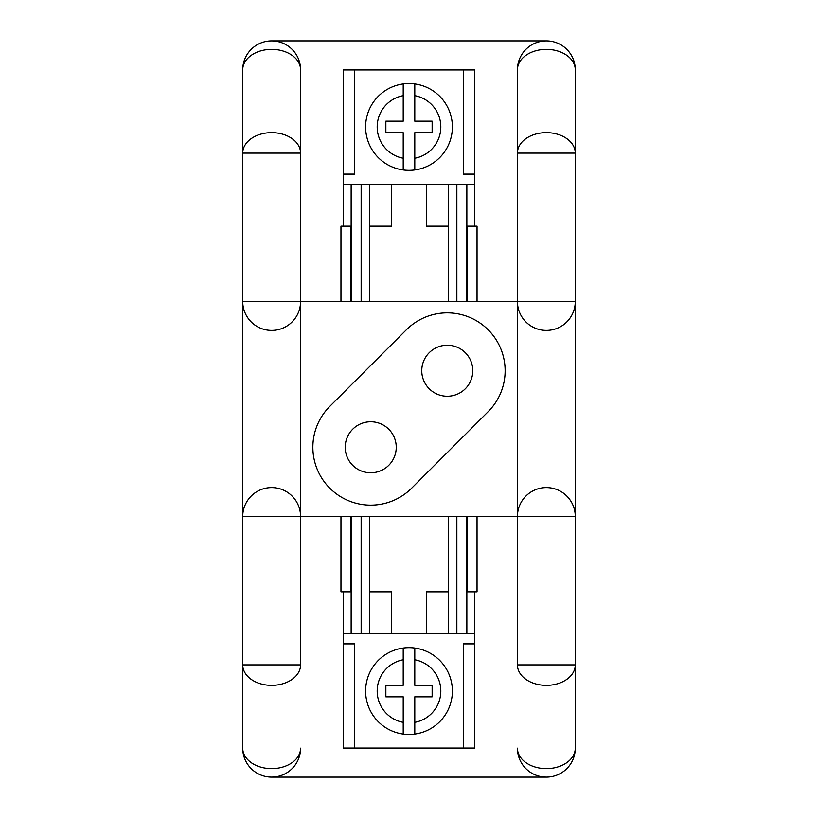 <?xml version="1.0" encoding="UTF-8"?>
<svg xmlns="http://www.w3.org/2000/svg" width="818" height="818" viewBox="0 0 818 818"><rect width="100%" height="100%" fill="white"/><g stroke="black" fill="none" stroke-linecap="round" stroke-linejoin="round"><path stroke-width="1.23" d="M409 170.338A43.395 43.395 0 0 0 414.787 169.95L414.787 132.731L432.139 132.731L432.139 121.156L414.787 121.156L414.787 83.937A43.395 43.395 0 0 0 403.213 83.937L403.213 95.655L403.213 83.937A43.395 43.395 0 0 0 403.213 169.95A43.395 43.395 0 0 0 409 170.338M403.213 121.156L403.213 95.655A31.82 31.82 0 0 0 403.213 158.232L403.213 132.731L385.861 132.731L385.861 121.156L403.213 121.156M414.787 169.95A43.395 43.395 0 0 0 414.787 83.937A43.395 43.395 0 0 1 414.787 169.95L414.787 158.232A31.82 31.82 0 0 0 414.787 95.655M403.213 158.232L403.213 169.95A43.395 43.395 0 0 1 403.213 83.937M300.574 516.618L351.147 516.618L351.147 633.715L426.362 633.715L426.362 591.833L448.52 591.833M426.362 633.715L448.52 633.715L448.52 516.618L517.426 516.618M351.147 591.833L340.963 591.833L340.963 516.618M477.037 516.618L477.037 591.833L466.853 591.833M369.48 633.715L369.48 516.618L361.147 516.618L361.147 633.715M474.726 591.833L474.726 748.041L343.274 748.041L343.274 591.833M456.853 516.618L456.853 633.715L448.52 633.715M351.147 516.618L361.147 516.618M456.853 633.715L466.853 633.715L466.853 516.618M351.147 633.715L343.274 633.715M474.726 633.715L466.853 633.715M369.48 591.833L391.638 591.833L391.638 633.715M343.274 643.899L354.613 643.899L354.613 748.041M463.387 748.041L463.387 643.899L474.726 643.899M403.213 659.768L403.213 685.269L385.861 685.269L385.861 696.844L403.213 696.844L403.213 722.345A31.82 31.82 0 0 1 403.213 659.768L403.213 648.05A43.395 43.395 0 0 1 414.787 648.05L414.787 685.269L432.139 685.269L432.139 696.844L414.787 696.844L414.787 734.063A43.395 43.395 0 0 1 403.213 734.063L403.213 722.345L403.213 734.063A43.395 43.395 0 0 1 403.213 648.05A43.395 43.395 0 0 0 403.213 734.063M414.787 648.05A43.395 43.395 0 0 1 414.787 734.063A43.395 43.395 0 0 0 414.787 648.05L414.787 659.768A31.82 31.82 0 0 1 414.787 722.345M448.52 226.167L426.362 226.167L426.362 184.285L448.52 184.285L448.52 301.382L361.147 301.382L361.147 184.285L369.48 184.285L369.48 301.382M466.853 226.167L477.037 226.167L477.037 301.382L448.52 301.382M474.726 226.167L474.726 69.959L343.274 69.959L343.274 226.167M448.52 184.285L456.853 184.285L456.853 301.382M351.147 226.167L340.963 226.167L340.963 301.382L300.574 301.382M361.147 184.285L351.147 184.285L351.147 301.382L340.963 301.382M351.147 301.382L361.147 301.382M456.853 184.285L466.853 184.285L466.853 301.382M474.726 184.285L466.853 184.285M351.147 184.285L343.274 184.285M369.48 184.285L426.362 184.285M369.48 226.167L391.638 226.167L391.638 184.285M343.274 174.101L354.613 174.101L354.613 69.959M463.387 69.959L463.387 174.101L474.726 174.101M447.272 345.216A25.511 25.511 0 0 0 421.761 370.728A25.511 25.511 0 0 0 447.272 396.239A25.511 25.511 0 0 0 472.784 370.728A25.511 25.511 0 0 0 447.272 345.216M370.728 421.761A25.511 25.511 0 0 0 345.216 447.272A25.511 25.511 0 0 0 370.728 472.784A25.511 25.511 0 0 0 396.239 447.272A25.511 25.511 0 0 0 370.728 421.761M370.728 505.125A57.853 57.853 0 0 0 411.648 488.182L488.182 411.648A57.853 57.853 0 0 0 488.182 329.818A57.853 57.853 0 0 0 406.352 329.818L329.818 406.352A57.853 57.853 0 0 0 370.728 505.125M300.574 69.827A28.927 28.927 0 0 0 271.648 40.9A28.927 28.927 0 0 0 242.721 69.827A28.927 20.46 180 0 1 271.648 49.377A28.927 20.46 180 0 1 300.574 69.827A28.927 28.927 0 0 0 271.648 40.9A28.927 28.927 0 0 0 242.721 69.827L242.721 153.109L300.574 153.109L300.574 69.827L300.574 153.109A28.927 20.46 180 0 0 271.648 132.649A28.927 20.46 180 0 0 242.721 153.109L242.721 748.173A28.927 28.927 0 0 0 271.648 777.1L546.352 777.1A28.927 28.927 0 0 0 575.279 748.173L575.279 516.516L517.426 516.516L517.426 69.827A28.927 28.927 0 0 1 546.352 40.9A28.927 28.927 0 0 0 517.426 69.827A28.927 20.46 180 0 1 546.352 49.377A28.927 20.46 180 0 1 575.279 69.827L575.279 516.516A28.927 28.927 0 0 0 546.352 487.589A28.927 28.927 0 0 1 575.279 516.516M271.648 40.9L546.352 40.9A28.927 28.927 0 0 1 575.279 69.827A28.927 28.927 0 0 0 546.352 40.9M300.574 153.109L300.574 664.891A28.927 20.46 0 0 1 271.648 685.351A28.927 20.46 0 0 1 242.721 664.891L300.574 664.891M242.721 301.484L300.574 301.484A28.927 28.927 0 0 1 271.648 330.411A28.927 28.927 0 0 1 242.721 301.484A28.927 28.927 0 0 0 271.648 330.411A28.927 28.927 0 0 0 300.574 301.484L300.574 516.516A28.927 28.927 0 0 0 271.648 487.589A28.927 28.927 0 0 0 242.721 516.516L300.574 516.516M517.426 664.891L575.279 664.891A28.927 20.46 0 0 1 546.352 685.351A28.927 20.46 0 0 1 517.426 664.891L517.426 516.516A28.927 28.927 0 0 1 546.352 487.589A28.927 28.927 0 0 0 517.426 516.516M369.48 516.618L448.52 516.618M517.426 301.382L477.037 301.382M546.352 768.623A28.927 20.46 0 0 0 575.279 748.173A28.927 28.927 0 0 1 546.352 777.1A28.927 28.927 0 0 1 517.426 748.173A28.927 20.46 0 0 0 546.352 768.623M575.279 153.109A28.927 20.46 180 0 0 546.352 132.649A28.927 20.46 180 0 0 517.426 153.109L575.279 153.109M575.279 301.484A28.927 28.927 0 0 1 546.352 330.411A28.927 28.927 0 0 1 517.426 301.484L575.279 301.484M271.648 777.1A28.927 28.927 0 0 1 242.721 748.173A28.927 20.46 0 0 0 271.648 768.623A28.927 20.46 0 0 0 300.574 748.173A28.927 28.927 0 0 1 271.648 777.1A28.927 28.927 0 0 0 300.574 748.173M351.045 516.618L351.045 591.833M466.955 591.833L466.955 516.618M466.955 226.167L466.955 301.382M351.045 301.382L351.045 226.167M517.426 748.173A28.927 28.927 0 0 0 546.352 777.1"/></g></svg>
